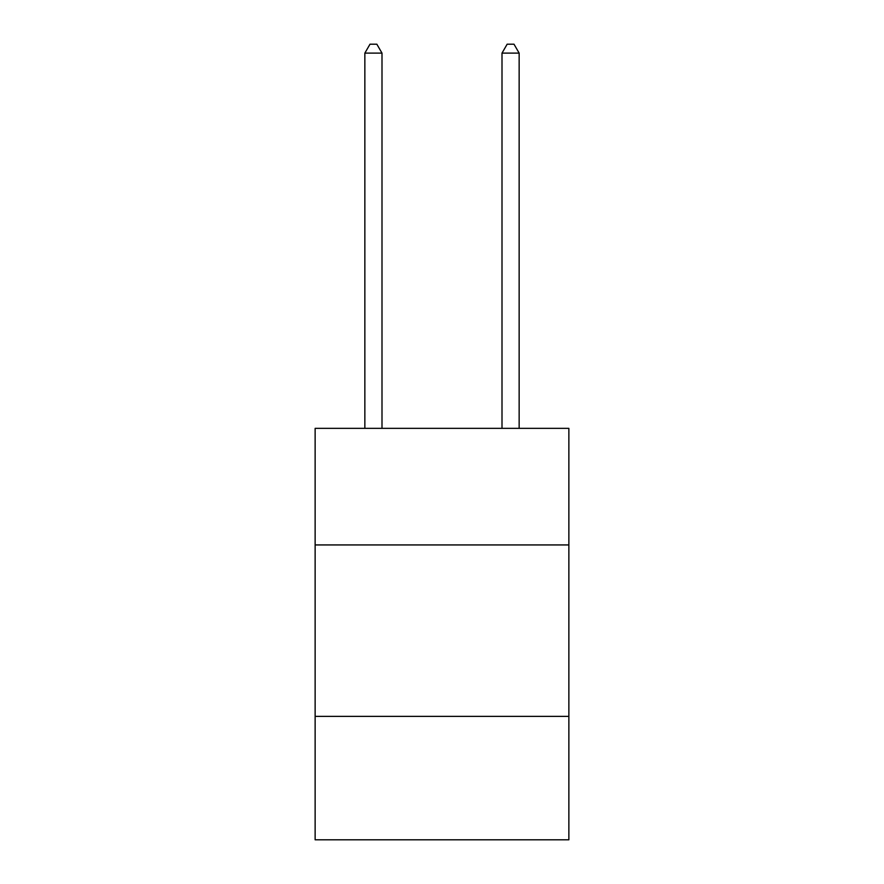<?xml version="1.0" encoding="UTF-8"?>
<svg xmlns="http://www.w3.org/2000/svg" width="884" height="884" viewBox="0 0 884 884"><rect width="100%" height="100%" fill="white"/><g stroke="black" fill="none" stroke-linecap="round" stroke-linejoin="round"><path stroke-width="1.33" d="M315.135 544.931L568.865 544.931L568.865 428.353L315.135 428.353L315.135 839.8L568.865 839.8L568.865 716.371L315.135 716.371M568.865 716.371L568.865 544.931M381.998 428.353L381.998 53.117L364.849 53.117L364.849 428.353M364.849 53.117L369.998 44.2L376.849 44.2L381.998 53.117M519.151 428.353L519.151 53.117L502.002 53.117L502.002 428.353M502.002 53.117L507.151 44.2L514.002 44.2L519.151 53.117"/></g></svg>
